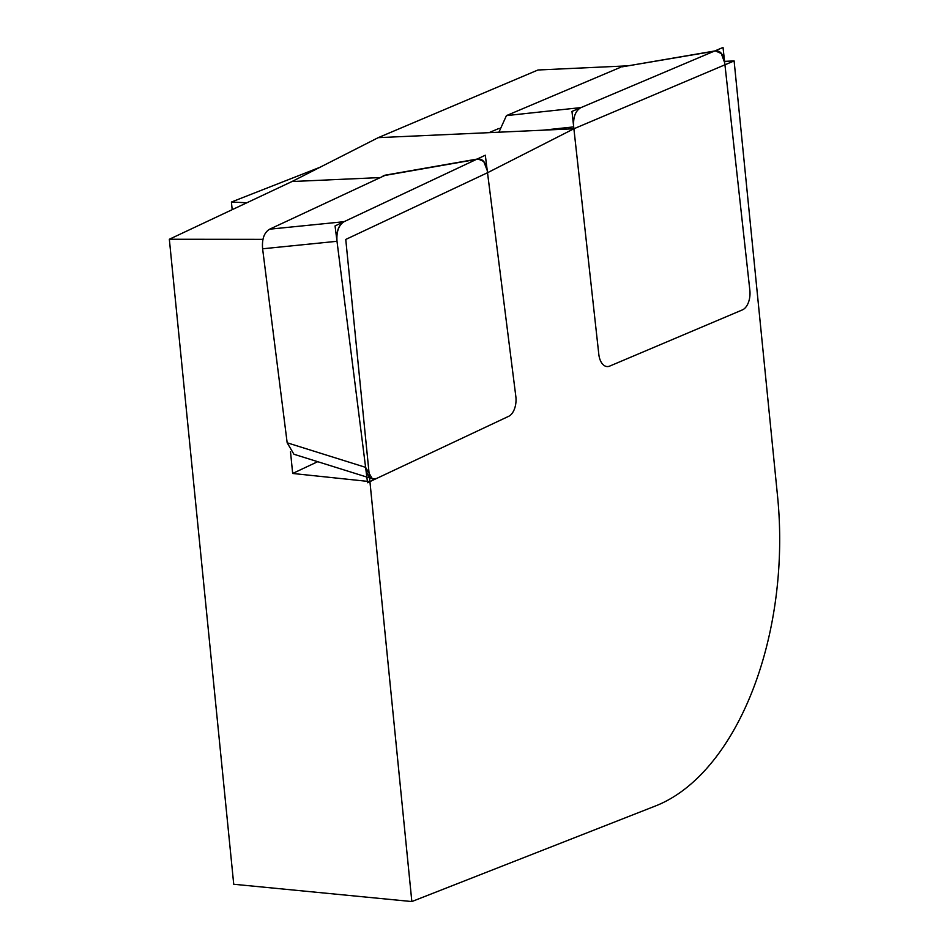 <?xml version="1.0" encoding="UTF-8"?>
<svg xmlns="http://www.w3.org/2000/svg" width="949" height="949" viewBox="0 0 949 949"><rect width="100%" height="100%" fill="white"/><g stroke="black" fill="none" stroke-linecap="round" stroke-linejoin="round"><path stroke-width="1.42" d="M232.185 209.682L231.414 202.03L320.003 167.273M246.859 202.766L231.414 202.03M724.526 61.365L734.111 60.926L724.941 64.805L749.852 290.335A16.157 9.3 -87.2 0 1 742.426 309.884L609.685 366.1L742.426 309.884A16.157 9.3 92.8 0 0 749.852 290.335L723.031 47.45L571.974 111.413L598.807 354.309A16.157 9.3 92.8 0 0 607.182 366.563A16.157 9.3 92.8 0 0 609.685 366.1A16.157 9.3 -87.2 0 1 606.15 366.409A16.157 9.3 -87.2 0 1 598.807 354.309L573.896 128.767L487.513 172.73L345.756 239.445L411.842 901.55L655.771 805.855A258.484 148.72 92.8 0 0 777.575 496.446L734.111 60.926L573.896 128.767L487.513 172.73L515.829 396.445L485.307 155.221L335.056 225.921L367.548 482.721L508.7 416.303A16.157 9.3 92.8 0 0 515.829 396.445A16.157 9.3 -87.2 0 1 508.7 416.303L369.92 481.606L411.842 901.55L233.727 884.254L169.337 239.255L291.984 181.532L378.224 137.652L537.988 69.989L628.06 65.825M169.337 239.255L263.039 239.35M379.232 177.617L291.984 181.532M290.501 451.724L292.672 473.468L317.701 461.688M573.896 128.767L489.008 132.658L499.115 128.388M369.92 481.606L292.672 473.468M489.008 132.658L378.224 137.652M294.949 454.559L293.988 454.357L287.167 442.792L262.612 248.792C261.805 239.041 264.154 232.505 269.658 229.183L385.591 175.114M337.002 241.295C336.195 231.556 338.544 225.02 344.048 221.698L476.303 159.444L477.869 158.91L483.741 161.46L487.252 170.583L515.829 396.445L487.252 170.583C485.544 161.472 481.902 157.759 476.303 159.444L344.048 221.698C338.686 225.162 336.337 231.698 337.002 241.295L365.602 467.347L337.002 241.295L262.612 248.792M365.602 467.347L372.435 478.913L376.551 478.486L508.7 416.303L376.551 478.486C370.869 480.431 367.216 476.718 365.602 467.347L287.167 442.792M713.98 51.282C719.686 49.597 723.268 53.476 724.739 62.931L749.852 290.335L724.739 62.931L721.299 53.547L715.321 50.855L713.98 51.282L581.013 107.581C575.474 110.665 573.03 117.095 573.682 126.893L598.807 354.309L573.682 126.893C573.03 117.095 575.474 110.665 581.013 107.581L713.98 51.282L622.686 66.75M498.925 132.208L506.434 115.612L581.013 107.581M620.551 67.284L506.434 115.612M508.7 416.303A16.157 9.3 92.8 0 0 515.829 396.445A16.157 9.3 92.8 0 1 508.7 416.303M598.807 354.309A16.157 9.3 92.8 0 0 609.685 366.1L742.426 309.884A16.157 9.3 92.8 0 0 749.852 290.335A16.157 9.3 92.8 0 1 742.426 309.884L609.685 366.1A16.157 9.3 92.8 0 1 598.807 354.309M411.842 901.55L655.771 805.855A258.484 148.72 92.8 0 0 777.575 496.446L734.111 60.926M269.658 229.183L344.048 221.698M476.303 159.444L383.171 175.755M543.089 130.179L573.682 126.893M477.394 159.029L384.736 175.257M294.012 454.274L371.605 478.557M714.917 50.949L621.892 66.881"/></g></svg>
